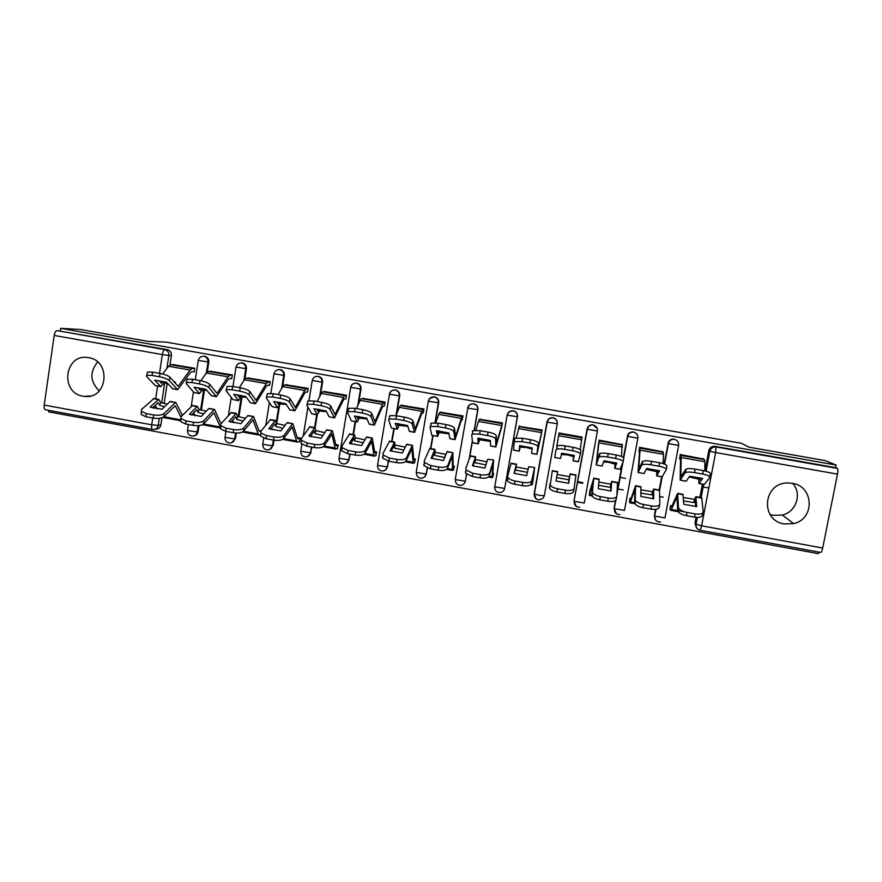 <?xml version="1.0" encoding="UTF-8"?>
<svg xmlns="http://www.w3.org/2000/svg" width="882" height="882" viewBox="0 0 882 882"><rect width="100%" height="100%" fill="white"/><g stroke="black" fill="none" stroke-linecap="round" stroke-linejoin="round"><path stroke-width="1.32" d="M465.101 482.178L465.288 481.197C464.671 483.744 463.039 485.133 460.426 485.365C457.008 485.111 455.333 483.193 455.421 479.61L465.299 481.197L466.512 474.185M83.04 396.172L84.694 396.393C107.593 399.447 111.628 360.793 88.663 357.684L87.847 357.552C64.54 353.55 59.722 392.92 83.04 396.172M784.23 523.919L793.646 523.588C815.111 519.189 814.009 486.125 792.234 483.292L787.505 482.972C762.941 482.873 759.986 520.601 784.23 523.919M792.653 483.369C802.311 493.6 796.27 511.99 782.301 515.044L773.382 515.364L770.041 514.46M207.292 371.917L208.814 362.094C208.99 359.04 207.645 357.111 204.767 356.295L203.51 356.24M244.832 379.172L246.464 368.764C246.651 365.699 245.295 363.759 242.407 362.932L241.062 362.888M282.549 386.9L284.379 375.467C284.566 372.402 283.21 370.451 280.3 369.624L278.822 369.591M320.453 395.114L322.558 382.226C322.757 379.15 321.39 377.187 318.457 376.36L316.781 376.36M358.522 403.956L360.992 389.028C361.201 385.941 359.834 383.979 356.879 383.141L354.851 383.207M396.68 413.845L399.7 395.875C399.921 392.777 398.543 390.814 395.577 389.976L392.865 390.252M435.256 422.809L438.685 402.776C438.905 399.667 437.516 397.694 434.528 396.845L430.14 398.19M474.351 430.317L477.934 409.722C478.165 406.602 476.776 404.618 473.766 403.78L473.535 403.879C476.545 404.728 477.945 406.712 477.713 409.843L474.141 430.339M507.139 415.08L494.747 486.809L507.15 415.058C507.955 412.115 509.884 410.714 512.938 410.836L513.137 410.869C516.168 411.729 517.569 413.724 517.326 416.855L504.669 488.419L517.458 416.723C517.701 413.592 516.301 411.596 513.28 410.747L509.024 411.905M539.652 499.554C542.198 499.245 543.786 497.856 544.392 495.386L557.27 423.768C557.512 420.626 556.112 418.63 553.069 417.77L552.849 417.737C550.291 417.561 548.461 418.619 547.347 420.901M597.213 428.42L592.891 424.804C589.815 424.694 587.875 426.105 587.059 429.038L587.081 429.203C587.908 426.26 589.86 424.848 592.936 424.959L593.178 425.003C596.254 425.863 597.665 427.869 597.412 431.033L584.259 503.027L574.215 501.362C574.149 505.154 575.935 507.106 579.595 507.216M48.83 410.373L48.609 411.85L818.419 553.664L818.739 552.088M45.666 409.755L45.489 409.755C44.343 409.402 43.924 407.848 44.21 405.07L54.199 335.447C54.761 332.459 55.709 330.849 57.032 330.618L167.393 349.691C170.237 350.507 171.582 352.436 171.417 355.479L169.983 364.95M167.205 383.207L164.129 403.493M161.957 417.77L160.855 424.992L158.231 425.422C157.613 428.079 155.971 429.457 153.303 429.534L152.575 429.468C151.671 429.159 151.384 427.605 151.726 424.815L152.751 418.002M80.538 329.504L60.626 328.336L836.136 465.046L825.287 460.625L749.038 447.196L741.332 443.282L166.003 342.117L148.165 341.411L80.538 329.504M60.274 330.794L60.626 328.336M696.328 527.491L695.005 523.026L696.085 517.37M699.889 497.393L702.425 484.141M704.95 470.922L708.819 450.592L709.723 451.209C710.561 448.277 712.535 446.843 715.633 446.909L837.393 468.386C838.032 468.992 838.065 470.911 837.492 474.13L822.697 548.042C822.046 550.952 821.374 552.419 820.668 552.441L700.187 530.269M837.393 468.386L835.618 467.647L836.136 465.046M703.682 459.048L680.154 454.528L679.945 458.464M671.996 505.904L670.507 505.629L670.155 509.509M662.856 451.816L639.494 447.306L639.174 451.209M631.049 498.429L630.024 498.242L629.605 502.101M622.306 444.671L599.132 440.129L598.68 443.988M590.4 491.02L589.837 490.921L589.341 494.747M582.01 437.814L582.131 437.108L559.045 432.996L558.659 435.763M556.751 446.215L559.133 433.238M532.287 484.317L532.794 480.514M541.305 433.768L542.176 429.997L519.156 426.403M492.718 477.096L493.622 473.369L492.84 473.226M501.505 426.679L502.486 422.941L479.654 419.27M453.414 469.908L454.384 466.214L453.172 465.994M461.992 419.645L463.083 415.94L440.416 412.247M414.397 462.774L415.422 459.103L413.779 458.805M422.743 412.655L423.316 412.754L423.955 408.983L401.453 405.301M375.644 455.696L376.724 452.047L374.663 451.672M383.78 405.72L384.464 405.841L385.092 402.082L362.756 398.41M337.156 448.662L338.302 445.035L335.822 444.583M345.083 398.818L345.887 398.962L346.505 395.213L324.322 391.575M298.932 441.684L299.538 441.794L300.145 438.078L297.245 437.549M306.649 391.983L307.575 392.137L308.182 388.4L286.154 384.784M268.492 385.18L269.528 385.368L270.124 381.641L248.25 378.036M230.588 378.433L231.745 378.632L232.33 374.916L210.6 371.333M192.949 371.73L194.216 371.95L194.79 368.246L173.203 364.685M625.382 478.375L619.892 477.382M204.492 390.042L201.383 410.163M199.001 425.609L198.031 431.816L197.193 431.982C196.565 434.628 194.922 435.995 192.265 436.094C189.035 435.686 187.436 433.823 187.502 430.515L197.193 431.982L198.163 425.686M242.032 396.977L238.901 416.844M236.354 433.062L235.472 438.685L234.7 438.872C234.072 441.507 232.429 442.885 229.772 442.985C226.531 442.588 224.932 440.724 225.009 437.395L234.7 438.872L235.626 433.029M279.638 405.125L276.683 423.536M274.026 440.195L273.155 445.608L272.472 445.807C271.843 448.431 270.201 449.809 267.544 449.93C264.28 449.555 262.682 447.681 262.759 444.308L272.472 445.807L273.387 440.085M317.255 414.816L315.117 427.902M311.985 447.141L310.508 452.786C309.869 455.399 308.226 456.777 305.569 456.92C302.294 456.556 300.696 454.682 300.773 451.275L310.508 452.786L311.445 447.042M355.589 421.717L353.45 434.617M350.22 454.142L348.798 459.809C348.17 462.422 346.527 463.8 343.87 463.954C340.573 463.612 338.953 461.727 339.041 458.287L348.798 459.809L349.757 454.054M394.188 428.663L392.005 441.606M388.708 461.187L387.363 466.887C386.724 469.478 385.092 470.867 382.446 471.043C379.106 470.723 377.485 468.827 377.562 465.343L387.363 466.887L388.334 461.11M433.051 435.653L430.835 448.64M427.516 468.033L426.193 474.02C425.565 476.589 423.922 477.978 421.298 478.187C417.925 477.89 416.271 475.982 416.359 472.454L426.193 474.02L427.241 467.923M472.388 441.573L469.566 457.791M466.688 474.318L465.299 481.197M574.491 504.074L573.995 500.811L587.059 429.038M614.919 512.056L614.048 508.164L615.46 500.513M617.091 491.693L622.152 464.318M623.398 457.582L627.477 436.347C628.304 433.415 630.266 432.004 633.353 432.103L633.629 432.147C636.727 433.007 638.149 435.024 637.884 438.189L627.477 436.347L623.53 457.725M655.624 519.939L654.378 515.562L655.535 509.41M659.185 490.017L661.665 476.809M664.08 463.932L668.17 443.558C668.997 440.625 670.959 439.203 674.046 439.291L674.366 439.335C677.486 440.206 678.919 442.235 678.644 445.41L668.17 443.558L664.322 464.02M582.682 483.314L577.412 482.355M708.852 488.022L702.899 486.952M663.264 497.216L659.714 496.577M623.232 489.94L617.753 488.948M582.815 482.597L577.545 481.638M99.247 390.902C90.03 381.619 89.512 371.995 97.681 362.028M193.864 435.895C196.146 435.499 197.535 434.142 198.031 431.816M231.492 442.742L235.472 438.685M269.418 449.611L273.155 445.608M307.675 456.501L311.103 452.565M346.262 463.381L349.316 459.577M385.202 470.227L387.793 466.644M424.54 476.964L426.535 473.755M494.67 486.765L494.681 487.669M534.172 493.931L534.393 495.96M633.497 431.971L633.21 431.926C630.134 431.827 628.182 433.238 627.356 436.171M674.135 439.148L673.815 439.093C670.728 439.015 668.777 440.438 667.95 443.348M155.331 429.192L155.96 429.082C158.606 429.005 160.237 427.649 160.855 424.992M835.618 467.647L714.696 446.314C711.609 446.259 709.657 447.681 708.819 450.592M261.138 430.967L258.944 430.57M699.194 477.636L698.787 479.18L689.129 476.942M699.536 477.713L699.558 480.051L701.014 478.066M679.493 458.034L680.496 460.338L680.165 480.128L686.295 481.131L689.647 476.181L702.667 478.518L698.919 483.512L698.787 479.18M704.343 484.483L709.801 477.427C710.131 476.225 707.772 475.1 702.734 474.075L703.263 470.58C708.29 471.605 710.649 472.73 710.308 473.943L709.867 476.908M680.121 454.704L681.202 457.515L680.816 476.677L686.02 469.092C687.872 468.419 690.904 468.43 695.115 469.114L703.263 470.58M703.119 458.607L704.431 459.632L704.795 461.716L704.894 470.911M695.115 469.114L694.586 472.609L702.734 474.075M694.586 472.609C690.363 471.925 687.332 471.903 685.49 472.565L685.479 469.5M680.32 480.051L684.95 472.961M683.329 497.547L694.388 499.322L695.92 497.029L696.736 506.632L683.748 504.261L682.999 494.35M683.539 500.943L693.98 502.531L694.388 499.322M669.857 509.057L670.673 510.303L671.378 509.454L677.001 496.82L677.707 510.524L678.434 507.326L678.754 508.264C680.121 510.171 682.877 511.549 687.012 512.42L686.273 515.639C682.139 514.768 679.383 513.379 678.015 511.472L677.707 510.524M670.485 505.75L671.279 506.952L671.808 506.312L677.641 493.358L678.434 507.326M693.98 502.531L695.17 500.116L695.722 506.61M701.719 497.735L703.208 511.847C702.91 513.93 700.22 514.614 695.137 513.908L687.012 512.42M702.998 512.751L702.447 515.044C702.149 517.139 699.459 517.833 694.388 517.128L686.273 515.639M677.641 493.358L683.054 494.339M657.123 470.139L656.77 471.627L646.186 469.356M657.377 470.205L657.277 472.454L658.391 470.459M638.855 450.746L639.428 453.017L638.039 472.543L644.069 473.524L646.638 468.463L659.56 470.779L656.649 475.905L656.77 471.627M656.671 475.905L662.051 476.875L666.318 469.621C666.472 468.397 664.036 467.273 659.019 466.236L659.571 462.763C664.587 463.789 667.013 464.924 666.858 466.17L666.373 469.257M639.472 447.439L640.067 450.184L638.678 469.103L642.791 461.286C644.544 460.647 647.443 460.658 651.489 461.319L659.571 462.763M644.069 473.524L638.072 472.565M662.437 451.375L663.496 454.362L663.099 463.601M651.489 461.319L650.938 464.792L659.019 466.236M650.938 464.792C646.881 464.13 643.981 464.108 642.228 464.737L641.655 465.2L642.217 461.749M638.138 472.465L641.655 465.2M615.371 462.719L615.063 464.141L608.889 462.344L603.586 461.87M615.526 462.752L615.305 464.913L616.099 462.907M598.525 443.425L596.21 465.012L602.163 465.983L603.961 460.801L616.783 463.094L614.677 468.353L615.063 464.141M620.035 469.301L623.155 461.892C623.144 460.636 620.63 459.489 615.636 458.475L616.22 455.013C621.215 456.038 623.717 457.185 623.728 458.442L623.199 461.661M599.132 440.129L596.838 461.584L599.87 453.535C601.535 452.929 604.313 452.94 608.194 453.58L616.22 455.013M602.163 465.983L596.232 465.035M622.042 444.197L621.567 456.501M608.194 453.58L607.61 457.03L615.636 458.475M607.61 457.03C603.718 456.391 600.94 456.369 599.275 456.975L598.68 457.493L599.275 454.065M596.276 464.924L598.68 457.493M640.949 489.797L652.459 491.715L653.661 489.367L653.738 498.804L640.85 496.456L640.905 486.721M640.894 493.104L651.996 494.901L652.459 491.715M629.406 501.593L629.913 502.85L630.432 501.968L634.941 489.179L634.599 502.652L635.272 499.455L635.591 500.502C636.903 502.321 639.538 503.644 643.518 504.471L642.824 507.69C638.855 506.863 636.22 505.529 634.908 503.71L634.599 502.652M630.013 498.297L630.509 499.51L630.906 498.848L635.569 485.739L635.272 499.455M651.996 494.901L652.967 492.454L653.022 498.782M659.482 490.083L659.857 503.931C659.405 505.981 656.638 506.654 651.577 505.948L643.518 504.471M659.714 504.592L659.152 507.139C658.689 509.19 655.932 509.873 650.872 509.168L642.824 507.69M635.569 485.739L640.938 486.71M598.889 482.079L610.829 484.163L611.7 481.418L611.072 491.031L598.272 488.705L599.11 479.147M598.591 485.32L610.322 487.327L610.829 484.163M589.264 494.03L589.43 495.452L589.771 494.548L593.178 481.605L591.811 494.835L592.428 491.638L592.748 492.795C593.994 494.537 596.53 495.794 600.344 496.588L599.705 499.796C595.89 499.014 593.366 497.746 592.12 495.993L591.811 494.835M589.882 490.921L593.795 478.165L592.428 491.638M610.322 487.327L611.072 484.846L610.642 491.031M617.554 482.487L616.838 496.081C616.209 498.098 613.387 498.749 608.348 498.054L600.344 496.588M616.75 496.489L616.176 499.289C615.559 501.307 612.725 501.968 607.698 501.263L599.705 499.796M573.917 455.366L573.664 456.7L567.567 454.925L561.338 454.473M573.962 455.377L573.642 457.416L574.127 455.421M560.555 458.497L554.712 457.438L560.555 458.497L561.591 453.194L574.325 455.476L573.024 460.856L573.664 456.7M578.349 461.804L580.334 454.208C580.147 452.929 577.556 451.782 572.583 450.757L573.19 447.317C578.162 448.332 580.742 449.489 580.929 450.79L580.345 454.131M581.933 437.064L580.268 449.732M564.612 449.335C560.875 448.718 558.218 448.695 556.641 449.269L557.248 445.851C558.835 445.267 561.492 445.278 565.23 445.895L564.612 449.335L572.583 450.757M554.712 457.438L556.035 449.853M565.23 445.895L573.19 447.317M532.067 449.114L526.543 447.56L520.237 447.108L519.266 451.176L519.542 445.642L532.177 447.913L531.67 453.414L536.951 454.362L537.822 446.59C537.469 445.278 534.812 444.12 529.862 443.106L530.49 439.688C535.44 440.702 538.097 441.86 538.45 443.183L537.822 446.59M542.11 429.986L537.59 450.856L538.45 443.183M520.358 445.708L519.884 447.758L519.994 445.675M519.266 451.176L513.478 450.14L514.305 441.617L521.946 441.684L529.862 443.106M520.457 445.719L520.237 447.108M519.509 425.973L516.191 437.902M541.636 433.018L536.962 454.351M513.743 442.114L514.945 438.222L522.585 438.266L530.49 439.688M490.392 441.452L479.521 439.787L478.32 443.8L477.801 438.145L490.348 440.405L490.624 446.016L495.849 446.965L495.629 439.015C495.111 437.692 492.388 436.524 487.448 435.51L488.11 432.103C493.049 433.117 495.772 434.297 496.29 435.631L495.629 439.015M502.475 423.04L496.478 443.558L496.29 435.631M479.521 438.31L478.915 440.394L478.739 438.233M472.576 442.764L471.705 434.727L472.278 434.032L479.599 434.098L487.448 435.51M479.72 438.332L479.521 439.787M480.117 418.972L478.441 421.42L475.839 430.251M501.891 426.315L495.871 446.953M472.366 431.353L472.95 430.648L480.271 430.703L488.11 432.103M504.548 431.177L504.306 431.926M503.743 435.135L503.986 434.374M557.148 474.428L569.496 476.666L570.103 473.877L568.714 483.325L556.013 481.01L557.633 471.627M556.608 477.581L568.956 479.808L569.496 476.666M557.633 471.616L552.33 470.668L550.203 485.144C551.404 486.798 553.83 488.011 557.501 488.76L556.906 491.969C553.246 491.219 550.82 490.006 549.629 488.341L549.916 483.876M568.956 479.808L568.592 483.325M570.103 473.877L575.957 474.935L574.127 488.297C573.355 490.271 570.456 490.91 565.439 490.205L557.501 488.76M574.105 488.441L573.532 491.495C572.749 493.479 569.849 494.118 564.844 493.424L556.906 491.969M549.53 488.154L549.332 487.57M527.436 472.333L515.562 470.106L516.168 466.986L528.153 469.213M515.562 470.106L515.827 467.559L514.327 473.469M533.037 480.558L534.624 467.449L528.726 466.721L526.675 475.674L514.074 473.369L516.433 464.153L516.168 466.986M516.433 464.153L511.174 463.193L507.712 476.181L507.977 477.537C509.123 479.124 511.45 480.271 514.967 480.988L514.438 484.196C510.921 483.479 508.594 482.322 507.459 480.734L507.668 476.445M532.651 483.226L534.007 470.867L531.196 483.755C530.258 485.706 527.304 486.335 522.309 485.64L514.438 484.196M528.726 466.721L534.613 467.46M522.309 485.64L522.85 482.432L514.967 480.988M522.85 482.432C527.855 483.127 530.821 482.509 531.747 480.569L531.196 483.755M534.536 467.78L531.747 480.569M485.938 464.891L474.88 462.708L475.53 459.61L486.908 461.804M474.88 462.708L474.935 460.139L472.961 465.983M493.611 473.369L492.884 474.395L492.817 473.656L493.589 460.007L487.691 459.29L484.946 468.077L472.432 465.795L475.519 456.755L475.53 459.61M470.349 455.818L465.817 468.54L466.06 469.985L472.763 473.281L472.278 476.478L465.586 473.182L465.354 471.727M493.049 476.611L492.288 477.691L492.2 476.71L492.983 463.414L489.179 476.082C488.099 477.989 485.067 478.606 480.095 477.912L472.278 476.478M487.691 459.29L493.578 460.029M480.095 477.912L480.591 474.703L472.763 473.281M480.591 474.703C485.563 475.398 488.595 474.792 489.686 472.895L489.179 476.082M493.457 460.338L489.686 472.895M448.982 433.867L439.104 432.533L437.659 436.48L436.37 430.714L448.817 432.952L449.864 438.685L455.046 439.622L453.756 431.507C453.072 430.162 450.272 428.972 445.355 427.968L446.049 424.584C450.956 425.587 453.756 426.778 454.439 428.145L453.756 431.507M463.061 416.095L461.352 418.377L455.674 436.226L454.439 428.145M462.488 419.369L460.999 421.21L455.079 439.622M438.982 430.967L438.244 433.095L437.77 430.835M437.615 436.48L431.838 435.322L430.008 427.252L430.548 426.491L437.571 426.568L445.355 427.968M439.269 431.011L439.104 432.533M441 412.015L439.688 412.544L438.74 414.353L435.774 422.853M430.703 423.9L431.254 423.128L438.266 423.195L446.049 424.584M444.726 457.493L434.484 455.377L435.179 452.29L445.939 454.439M434.484 455.377L434.33 452.775L431.893 458.552M454.373 466.302L453.37 467.184L453.172 466.424L452.863 452.631L446.953 451.904L443.525 460.536L431.1 458.265L434.914 449.39L435.179 452.29M429.799 448.464L424.242 460.955L424.44 462.488L430.879 465.619L430.438 468.827L424.01 465.674L423.823 464.141M453.8 469.555L452.775 470.47L452.521 469.467L452.257 456.027L447.472 468.463C446.237 470.338 443.15 470.933 438.2 470.238L430.438 468.827M452.863 452.631L447.141 451.595M438.2 470.238L438.641 467.041L430.879 465.619M438.641 467.041C443.591 467.736 446.689 467.14 447.924 465.277L447.472 468.463M452.675 452.94L447.924 465.277M429.755 448.442L434.936 449.379M407.848 426.37L398.962 425.322L397.297 429.214L395.246 423.327L407.605 425.543L409.402 431.397L414.54 432.323M423.922 409.171L421.783 411.332L415.168 428.95L412.897 420.703L412.192 424.055C411.343 422.676 408.476 421.486 403.581 420.482L404.298 417.12C409.193 418.123 412.059 419.314 412.897 420.703M423.371 412.434L421.486 414.165L414.595 432.323L412.192 424.055M398.73 423.702L397.859 425.841L397.087 423.503M397.231 429.214L391.476 428.057L388.609 419.832L389.127 419.016L395.853 419.104L403.581 420.482M399.116 423.757L398.962 425.322M402.159 405.114L400.461 405.577L399.325 407.33L395.952 415.631M389.337 416.491L389.844 415.665L396.569 415.742L404.298 417.12M403.813 450.129L394.386 448.089L395.114 445.024L405.268 447.119M394.386 448.089L394.022 445.454L391.123 451.165M415.4 459.246L414.143 460.018L413.823 459.246L412.423 445.3L406.503 444.572L402.413 453.05L390.076 450.801L394.596 442.091L395.114 445.024M389.546 441.176L382.975 453.425L383.119 455.035L389.293 458.023L388.907 461.22L382.744 458.221L382.601 456.611M414.849 462.488L413.548 463.304L413.118 462.267L411.828 448.684L406.084 460.9C404.695 462.741 401.542 463.315 396.613 462.631L388.907 461.22M396.613 462.631L396.999 459.434L389.293 458.023M396.999 459.434C401.938 460.117 405.092 459.544 406.481 457.714L406.084 460.9M412.192 445.608L406.481 457.714M389.48 441.143L394.629 442.08M367 418.961L359.117 418.167L357.221 421.993L354.421 415.995L366.692 418.2L369.26 424.165M385.059 402.28L383.703 402.589L382.49 404.342L374.96 421.717L371.664 413.327L370.936 416.657C369.933 415.257 366.989 414.055 362.116 413.063L362.855 409.711C367.728 410.703 370.672 411.916 371.664 413.327M384.519 405.533L382.259 407.175L374.398 425.091L370.936 416.657M358.776 416.502L357.783 418.63L356.703 416.216M357.144 421.993L351.4 420.846L347.53 412.467L347.993 411.596L354.443 411.685L362.116 413.063M359.239 416.569L359.117 418.167M363.582 398.256L361.51 398.642L360.198 400.373L356.383 408.553M348.28 409.138L348.743 408.256L355.192 408.333L362.855 409.711M363.197 442.808L354.564 440.846L355.347 437.803L364.883 439.853M354.564 440.846L354.013 438.189L350.639 443.833M376.702 452.212L375.181 452.907L374.74 452.113L372.27 438.023L366.35 437.296L361.587 445.619L349.349 443.381L354.564 434.837L355.347 437.803M349.581 433.933L342.007 445.95L342.084 447.637L348.026 450.482L347.684 453.679L341.764 450.823L341.676 449.136M376.162 455.443L374.596 456.181L373.99 455.123L371.686 441.397L364.994 453.392C363.461 455.2 360.242 455.762 355.325 455.079L347.684 453.679M372.27 438.023L366.636 437.009M355.325 455.079L355.678 451.882L348.026 450.482M355.678 451.882C360.584 452.565 363.814 452.014 365.346 450.206L364.994 453.392M371.995 438.321L365.346 450.206M326.45 411.64L319.56 411.056L317.2 414.694L313.893 408.73L326.075 410.913L329.173 416.844L334.399 417.903M346.472 395.423L344.862 395.687L343.473 397.396L335.039 414.54L330.739 406.007L329.978 409.314C328.821 407.892 325.811 406.679 320.96 405.687L321.721 402.357C326.583 403.35 329.581 404.562 330.739 406.007M345.942 398.675L344.322 398.962L343.296 400.23L334.487 417.903L329.978 409.314M319.097 409.358L317.983 411.475L316.594 408.994M311.842 413.823L306.749 405.158L307.157 404.232L313.342 404.32L320.96 405.687M319.637 409.457L319.56 411.056M325.271 391.443L322.834 391.773L321.335 393.449L317.101 401.531M307.52 401.85L307.928 400.913L314.113 400.99L321.721 402.357M322.878 435.521L315.028 433.657L315.844 430.637L324.797 432.621M315.028 433.657L314.279 430.978L310.442 436.557M338.28 445.212L336.494 445.851L335.921 445.035L332.415 430.802L326.483 430.074L321.07 438.233L308.921 436.028L314.83 427.638L315.844 430.637M309.902 426.745L301.335 438.541L301.357 440.283L307.057 442.996L306.771 446.193L301.071 443.47L301.06 441.706M337.74 448.442L335.91 449.114L335.149 448.023L331.83 434.165L324.201 445.939C322.525 447.714 319.24 448.254 314.356 447.582L306.771 446.193M311.092 436.755L310.872 435.928M314.356 447.582L314.654 444.385L307.057 442.996M314.654 444.385C319.549 445.068 322.834 444.528 324.499 442.764L324.201 445.939M332.084 431.089L324.499 442.764M308.149 388.62L306.308 388.83L304.72 390.494L295.404 407.418L290.101 398.73L289.318 402.027C288.017 400.582 284.941 399.359 280.101 398.366L280.895 395.048C285.724 396.04 288.8 397.264 290.101 398.73M272.384 406.723L277.654 407.572L273.663 401.508L285.746 403.669L289.803 409.865M307.631 391.851L305.778 392.093L304.61 393.328L294.864 410.769L289.318 402.027M279.693 402.28L278.458 404.375L276.772 401.817M277.654 407.572L280.278 404L280.322 402.401M287.223 384.684L284.423 384.938L282.736 386.581L278.095 394.552M286.209 404.408L280.278 404M267.059 394.607L267.4 393.615L273.332 393.703L272.538 397.01L280.101 398.366M272.538 397.01L266.607 396.911L266.265 397.892L272.108 406.58M273.332 393.703L280.895 395.048M282.846 428.266L275.779 426.524L276.639 423.525L284.985 425.433M275.779 426.524L274.831 423.823L270.531 429.325M300.112 438.266L298.072 438.839L297.388 438.001L292.835 423.636L286.904 422.897L280.851 430.912L268.79 428.718L275.371 420.482L276.639 423.525M270.498 419.6L260.973 431.177L260.907 432.974L266.386 435.565L266.155 438.751L260.675 436.16L260.741 434.341M299.593 441.485L297.499 442.091L296.561 440.967L292.251 426.976L283.706 438.541C281.887 440.283 278.547 440.813 273.685 440.129L266.155 438.751M272.196 429.777L271.579 427.979M273.685 440.129L273.927 436.943L266.386 435.565M273.927 436.943C278.8 437.626 282.152 437.097 283.96 435.366L283.706 438.541M292.471 423.911L283.96 435.366M270.09 381.862L268.007 382.016L266.243 383.648L256.045 400.351L249.771 391.509L248.967 394.794C247.5 393.317 244.369 392.093 239.551 391.101L240.367 387.804C245.185 388.797 248.316 390.031 249.771 391.509M233.19 399.667L238.394 400.505L233.719 394.331L245.725 396.492L250.488 402.787M269.583 385.081L267.489 385.269L266.188 386.481L255.515 403.691L248.967 394.794M240.565 395.268L239.22 397.33L237.236 394.706M238.394 400.505L241.271 396.999L238.206 416.624M241.282 395.412L241.271 396.999L246.287 397.264M249.441 377.959L246.276 378.158L244.413 379.756L239.353 387.628M226.895 387.418L227.17 386.371L232.859 386.459L232.043 389.756L239.551 391.101M232.043 389.756L226.343 389.657L226.068 390.693L232.881 399.513M232.859 386.459L240.367 387.804M243.112 421.056L236.806 419.446L237.699 416.458L245.461 418.3M236.806 419.446L235.67 416.712L230.908 422.136M260.675 431.728L259.11 431.022L253.542 416.513L247.599 415.775L240.918 423.647L228.945 421.464L236.189 413.382L237.699 416.458M231.382 412.511L220.897 423.867L220.754 425.719L226.024 428.189L225.825 431.375L220.566 428.895L220.676 427.064M260.444 434.87L259.341 435.113L258.25 433.966L252.969 419.854L243.509 431.199C241.558 432.908 238.151 433.415 233.3 432.742L225.825 431.375M247.599 415.775L248.151 415.554M233.576 422.809L232.539 420.273M233.3 432.742L233.51 429.556L226.024 428.189M233.51 429.556C238.361 430.24 241.767 429.721 243.719 428.024L243.509 431.199M253.123 416.778L243.719 428.024M213.94 389.59L213.422 388.94M232.297 375.137L229.97 375.258L228.041 376.846L216.972 393.328L209.729 384.343L208.902 387.606C207.292 386.118 204.084 384.872 199.288 383.89L200.126 380.616C204.922 381.597 208.13 382.843 209.729 384.343M199.619 393.637L193.93 392.501L199.409 393.493L194.062 387.22L205.98 389.359L211.46 395.764M231.79 378.356L229.463 378.499L228.041 379.679L216.454 396.657L208.902 387.606M201.702 388.323L200.269 390.329L197.987 387.639M199.409 393.493L202.54 390.042L202.529 388.499M211.912 371.289L208.395 371.421L206.355 372.987L200.887 380.759M206.675 390.197L202.54 390.042M186.951 380.197L187.216 379.183L192.684 379.282L191.835 382.556L199.288 383.89M191.835 382.556L186.367 382.446L186.179 383.538L193.93 392.501M192.684 379.282L200.126 380.616M203.676 413.89L198.097 412.412L199.034 409.435L206.223 411.199M198.097 412.412L196.774 409.656L191.57 415.003M220.963 423.779L214.524 409.446L208.582 408.708L201.272 416.425L189.387 414.264L197.292 406.337L199.034 409.435M192.541 405.477L181.108 416.602L180.887 418.509L185.948 420.868L185.804 424.055L180.744 421.684L180.821 419.931M220.632 427.737L213.951 412.765L203.61 423.9C201.515 425.576 198.053 426.083 193.224 425.411L185.804 424.055M208.582 408.708L209.188 408.487M195.198 415.83L193.742 412.754M193.224 425.411L193.379 422.224L185.948 420.868M193.379 422.224C198.207 422.897 201.68 422.401 203.775 420.736L203.61 423.9M214.072 409.7L203.775 420.736M175.11 382.964L175.573 382.336L173.975 381.697M194.757 368.467L192.21 368.533L190.093 370.087L178.164 386.36L169.983 377.231L169.135 380.473C167.371 378.962 164.107 377.717 159.322 376.735L160.193 373.472C164.967 374.453 168.23 375.699 169.983 377.231M155.651 385.71L160.7 386.525L154.692 380.153L166.533 382.27L172.707 388.786M194.261 371.675L191.714 371.774L190.148 372.921L177.668 389.679L169.135 380.473M163.115 381.421L161.582 383.372L159.003 380.638M160.7 386.525L164.085 383.13L164.041 381.641M174.636 364.663L170.777 364.729L168.561 366.25L162.63 374.001M167.393 383.218L164.085 383.13M147.283 373.009L147.548 372.05L152.795 372.149L151.925 375.412L159.322 376.735M151.925 375.412L146.677 375.291L146.566 376.438L155.265 385.544M152.795 372.149L160.193 373.472M164.526 406.756L159.675 405.422L160.645 402.479L167.271 404.143M159.675 405.422L158.165 402.644L152.509 407.914M182.409 415.29L175.783 402.424L169.84 401.685L161.913 409.259L150.105 407.109L158.661 399.337L160.645 402.479M153.975 398.488L141.605 409.402L141.296 411.354L146.169 413.603L146.07 416.778L141.197 414.518L141.241 412.853M180.832 416.943L175.22 405.742L163.986 416.668C161.759 418.311 158.242 418.796 153.435 418.123L146.07 416.778M169.84 401.685L170.502 401.486M157.073 408.862L155.21 405.378M153.435 418.123L153.545 414.948L146.169 413.603M153.545 414.948C158.363 415.62 161.88 415.135 164.107 413.504L163.986 416.668M175.286 402.666L164.107 413.504M204.657 356.273L203.929 356.295C206.807 357.111 208.163 359.04 207.987 362.105L206.289 373.075M208.814 362.094L198.296 360.396M242.285 362.921L241.657 362.943C244.546 363.77 245.902 365.71 245.725 368.786L243.862 380.616M246.464 368.764L236.012 367.066M280.178 369.602L279.627 369.657C282.549 370.473 283.905 372.425 283.717 375.512L281.656 388.444M284.379 375.467L273.949 373.781M318.325 376.338L317.873 376.405C320.805 377.231 322.173 379.194 321.985 382.281L319.637 396.691M322.558 382.226L312.239 380.528M350.738 387.33L350.606 387.341C351.378 384.42 353.252 383.031 356.24 383.174L356.383 383.196C359.338 384.034 360.716 385.996 360.506 389.094L357.783 405.555M360.992 389.028L350.606 387.341M389.502 394.166L389.326 394.199C390.109 391.266 392.005 389.877 395.004 390.02L395.158 390.042C398.135 390.88 399.513 392.854 399.303 395.963L396.018 415.466M399.7 395.875L389.326 394.199M416.216 472.19L428.332 401.101C429.115 398.168 431.022 396.768 434.043 396.911L434.209 396.944C437.207 397.782 438.586 399.767 438.365 402.876L434.958 422.787M438.685 402.776L428.498 401.244C429.269 398.289 431.111 396.845 434.043 396.911L434.363 396.823M477.934 409.722L467.603 408.057C468.397 405.114 470.315 403.713 473.347 403.857C470.426 403.791 468.574 405.235 467.791 408.201L455.244 479.345M517.458 416.723L507.359 415.19C508.142 412.236 510.005 410.78 512.938 410.836L513.081 410.714M536.124 498.848L534.128 493.832L546.972 422.103C547.788 419.159 549.729 417.759 552.793 417.881L553.014 417.914C556.068 418.774 557.479 420.769 557.237 423.922L544.392 495.386M557.27 423.768L546.972 422.103M171.417 355.479L168.848 355.457L166.874 368.455M164.647 383.119L161.66 402.798M159.311 418.322L158.231 425.422L151.726 424.815L44.21 405.07M154.218 408.344L154.57 405.985M155.662 398.774L157.58 386.073M159.51 373.351L162.343 354.597L54.199 335.447M695.005 523.026L695.81 524.117L697.089 517.425M700.87 497.569L703.406 484.317M705.92 471.164L709.723 451.209L706.151 471.231M837.492 474.13L715.633 452.554L701.62 525.804L822.697 548.042M203.676 390.031L200.6 409.932M262.803 444.01L263.74 438.122M278.734 406.701L276.231 422.302M300.817 450.956L301.898 444.319M316.704 414.716L314.609 427.583M339.096 457.945L350.705 387.496C351.466 384.541 353.307 383.108 356.24 383.174L356.736 383.119M355.126 421.629L352.987 434.528M377.628 464.968L389.469 394.342C390.23 391.387 392.082 389.954 395.004 390.02L395.423 389.943M393.813 428.597L391.63 441.54M432.764 435.609L430.548 448.585M472.322 440.835L469.169 458.949M573.995 500.811L587.081 429.203L597.412 431.033M614.048 508.164L615.647 500.348M617.014 492.95L622.438 463.623M637.873 438.233L624.478 510.413L614.357 508.716C614.313 512.607 616.165 514.57 619.925 514.592M654.378 515.562L655.8 509.377M659.427 490.061L661.908 476.853M678.633 445.465L664.984 517.844L654.786 516.113C654.753 520.126 656.693 522.1 660.596 522.012C656.484 521.979 654.477 519.95 654.565 515.937L656.065 509.344M616.496 513.809L614.137 508.517L615.989 499.929M576.178 506.312L573.995 501.141L587.324 429.325C588.118 426.37 589.992 424.915 592.936 424.959L592.891 424.804M504.669 488.419C504.052 490.932 502.442 492.332 499.851 492.608C496.368 492.388 494.659 490.447 494.747 486.809L504.669 488.419M534.128 493.832L539.078 495.342L544.326 495.706M225.053 437.097L225.946 431.397M187.546 430.24L188.428 424.529M698.456 529.63C696.372 528.34 695.49 526.499 695.81 524.117L696.019 524.283C695.799 527.436 697.177 529.421 700.143 530.258L701.62 525.804L696.019 524.283L697.331 517.436M715.07 446.369L716.019 446.965L715.633 452.554L709.955 451.308C710.76 448.365 712.656 446.898 715.633 446.909L714.696 446.314M167.393 349.691L164.791 349.636C167.657 350.452 169.013 352.392 168.848 355.457L162.343 354.597C162.905 351.565 163.721 349.922 164.791 349.636L57.032 330.618M699.073 483.424L704.52 484.405M681.202 457.515L704.795 461.716M680.948 455.454L704.431 459.632M683.153 494.714L677.729 493.733M701.907 498.11L695.92 497.029M684.895 511.924L671.378 509.454M694.388 517.128L695.137 513.908M656.759 475.806L662.162 476.787L659.604 490.502M640.067 450.184L663.496 454.362M640.012 448.177L663.33 452.323M614.754 468.254L620.123 469.213M599.22 442.918L622.483 447.064M599.374 440.945L622.527 445.068M640.982 487.073L635.602 486.092M659.604 490.447L653.661 489.367M634.599 502.729L630.432 501.968M650.872 509.168L651.577 505.948M599.132 479.488L593.784 478.518M617.609 482.829L611.711 481.759M591.8 494.912L589.771 494.548M607.698 501.263L608.348 498.054M573.057 460.746L578.383 461.705M558.67 435.697L581.767 439.809M559.023 433.768L582.01 437.858M531.67 453.293L536.962 454.252M513.456 450.018L519.255 451.066M518.407 428.531L541.35 432.61M518.969 426.645L541.791 430.703M522.585 438.266L521.946 441.684M490.579 445.895L495.827 446.843M472.498 442.643L478.253 443.679M478.441 421.42L501.208 425.466M479.18 419.567L501.847 423.603M480.271 430.703L479.599 434.098M557.578 471.958L552.275 470.988M575.924 475.277L570.07 474.218M564.844 493.424L565.439 490.205M516.334 464.483L511.064 463.524M532.155 484.02L531.173 483.832M475.387 457.052L470.161 456.104M492.2 476.71L489.157 476.159M449.787 438.552L455.002 439.501M431.838 435.322L437.56 436.358M438.74 414.353L461.352 418.377M439.688 412.544L462.19 416.547M438.266 423.195L437.571 426.568M434.738 449.688L429.545 448.751M452.521 469.467L447.45 468.54M409.292 431.265L414.463 432.202M391.476 428.057L397.154 429.082M399.325 407.33L421.783 411.332M400.461 405.577L422.809 409.546M396.569 415.742L395.853 419.104M394.375 442.378L389.227 441.441M413.118 462.267L406.04 460.977M369.084 424.033L374.222 424.959M351.4 420.846L357.034 421.861M360.198 400.373L382.49 404.342M361.51 398.642L383.703 402.589M355.192 408.333L354.443 411.685M354.31 435.113L349.195 434.187M373.99 455.123L364.95 453.469M329.173 416.844L334.278 417.77M311.611 413.691L317.2 414.694M321.335 393.449L343.473 397.396M322.834 391.773L344.862 395.687M314.113 400.99L313.342 404.32M314.532 427.902L309.45 426.987M335.149 448.023L324.146 446.005M289.539 409.711L294.61 410.626M282.736 386.581L304.72 390.494M284.423 384.938L306.308 388.83M275.03 420.747L269.991 419.832M296.561 440.967L283.651 438.608M250.19 402.633L255.229 403.537M244.413 379.756L266.243 383.648M246.276 378.158L268.007 382.016M235.814 413.636L230.808 412.732M258.25 433.966L243.454 431.265M211.129 395.599L216.123 396.503M206.355 372.987L228.041 376.846M208.395 371.421L229.97 375.258M196.873 406.58L191.901 405.676M220.202 427.02L203.544 423.977M172.332 388.62L177.293 389.513M168.561 366.25L190.093 370.087M170.777 364.729L192.21 368.533M158.22 399.579L153.281 398.675M180.821 419.821L163.92 416.734M90.581 395.941L84.694 396.393M782.301 515.044L793.646 523.588M673.815 439.093L674.046 439.291C671.092 439.258 669.206 440.724 668.402 443.657L664.554 464.119M633.21 431.926L633.353 432.103C630.398 432.059 628.524 433.514 627.719 436.469L623.728 458.045M552.849 417.737L552.793 417.881C549.861 417.825 547.998 419.281 547.204 422.235L534.338 494.063C534.26 497.768 536.013 499.719 539.575 499.885M616.893 495L622.913 462.488M303.287 435.774L307.917 407.197M308.976 400.66L312.206 380.682C312.956 377.739 314.808 376.305 317.74 376.382M265.824 425.069L269.407 402.567M270.873 393.372L273.971 373.924C274.71 370.98 276.562 369.547 279.506 369.635M228.449 415.378L231.26 397.418M232.969 386.481L235.99 367.21C236.729 364.266 238.581 362.844 241.536 362.932M191.218 406.382L193.434 391.928M195.308 379.745L198.274 360.54C199.001 357.607 200.853 356.185 203.819 356.273M45.489 409.755L152.443 429.446M703.638 484.361L701.113 497.613M698.952 483.523L704.365 484.494M680.209 480.15L686.152 481.219M686.02 469.092L685.49 472.565M701.785 497.735L695.81 496.654M678.148 511.67L670.772 510.325M678.754 508.264L678.015 511.472M642.791 461.286L642.228 464.737M614.699 468.353L620.046 469.312M599.87 453.535L599.275 456.975M659.527 490.083L653.595 489.003M634.952 503.776L629.98 502.861M635.591 500.502L634.908 503.71M617.587 482.476L611.7 481.418M592.076 495.938L589.463 495.464M599.132 479.135L593.795 478.165M592.748 492.795L592.12 495.993M573.024 460.856L578.349 461.815M557.248 445.851L556.641 449.269M514.945 438.222L514.305 441.617M472.554 442.764L478.287 443.8M472.95 430.648L472.278 434.032M550.203 485.144L549.629 488.341M532.055 484.968L530.6 484.703M507.977 477.537L507.459 480.734M492.233 477.691L488.507 477.008M475.541 456.744L470.315 455.796M466.06 469.985L465.586 473.182M431.254 423.128L430.548 426.491M452.698 470.459L446.733 469.367M424.44 462.488L424.01 465.674M389.844 415.665L389.127 419.016M412.423 445.3L406.745 444.274M413.438 463.282L405.268 461.782M383.119 455.035L382.744 458.221M369.238 424.176L374.321 425.091M348.743 408.256L347.993 411.596M374.453 456.159L364.101 454.263M354.608 434.826L349.493 433.9M342.084 447.637L341.764 450.823M311.809 413.834L317.333 414.827M307.928 400.913L307.157 404.232M332.415 430.802L326.814 429.788M335.744 449.081L323.242 446.799M314.874 427.627L309.803 426.712M301.357 440.283L301.071 443.47M289.759 409.865L294.753 410.758M272.34 406.723L277.819 407.716M267.4 393.615L266.607 396.911M292.835 423.636L287.278 422.632M297.3 442.047L282.681 439.379M275.416 420.482L270.377 419.567M260.907 432.974L260.675 436.16M250.444 402.787L255.394 403.68M233.146 399.678L238.581 400.649M227.17 386.371L226.343 389.657M253.542 416.513L248.018 415.51M259.11 435.069L242.418 432.015M236.244 413.382L231.249 412.478M220.754 425.719L220.566 428.895M211.415 395.764L216.322 396.646M187.216 379.183L186.367 382.446M214.524 409.446L209.045 408.454M220.621 428.035L202.441 424.716M197.359 406.337L192.386 405.433M180.887 418.509L180.744 421.684M172.651 388.786L177.514 389.657M155.596 385.71L160.932 386.68M147.548 372.05L146.677 375.291M175.783 402.424L170.347 401.442M180.788 420.758L162.762 417.462M158.738 399.337L153.799 398.443M141.296 411.354L141.197 414.518"/></g></svg>
